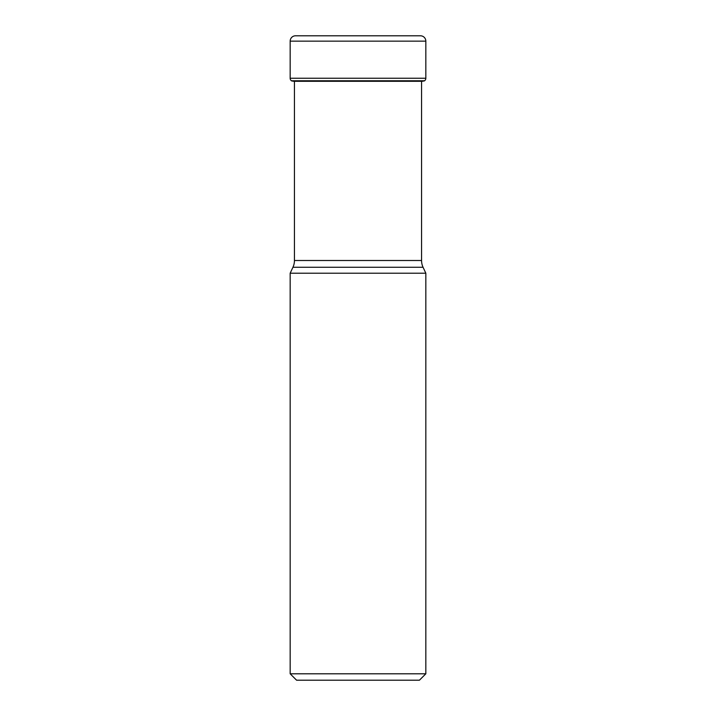 <?xml version="1.0" encoding="UTF-8"?>
<svg xmlns="http://www.w3.org/2000/svg" width="716" height="716" viewBox="0 0 716 716"><rect width="100%" height="100%" fill="white"/><g stroke="black" fill="none" stroke-linecap="round" stroke-linejoin="round"><path stroke-width="1.07" d="M425.832 41.143L290.168 41.143L290.168 78.241A3.204 3.204 0 0 0 291.412 80.774L424.588 80.774A3.204 3.204 0 0 0 425.832 78.241L425.832 41.143A5.343 5.343 0 0 0 420.489 35.8L295.511 35.8A5.343 5.343 0 0 0 290.168 41.143A5.343 5.343 0 0 1 295.511 35.8L420.489 35.8M424.588 80.774L291.412 80.774A3.204 3.204 0 0 1 290.168 78.241L425.832 78.241M423.058 267.265L292.942 267.265L290.168 273.208L425.832 273.208L423.058 267.265A16.02 16.02 0 0 1 421.563 260.499L421.563 81.391L422.189 81.293A146.467 146.467 0 0 0 424.427 80.899L424.427 80.899M293.811 81.293A146.467 146.467 0 0 1 291.573 80.899A146.467 146.467 0 0 0 293.811 81.293L422.189 81.293M294.437 81.293L294.437 260.499L421.563 260.499M292.942 267.265A16.02 16.02 0 0 0 294.437 260.499M425.832 273.208L425.832 673.792L419.424 680.2L296.576 680.2L290.168 673.792L425.832 673.792M290.168 273.208L290.168 673.792M290.168 41.143L290.168 78.241"/></g></svg>
